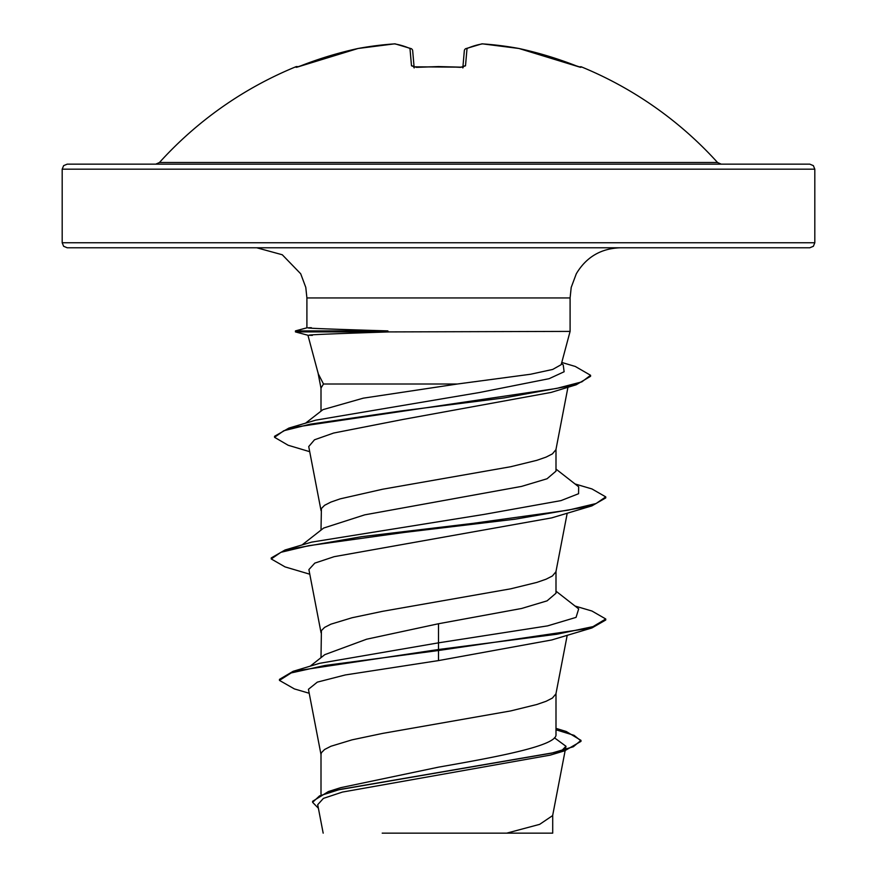 <?xml version="1.0" encoding="UTF-8"?>
<svg xmlns="http://www.w3.org/2000/svg" width="877" height="877" viewBox="0 0 877 877"><rect width="100%" height="100%" fill="white"/><g stroke="black" fill="none" stroke-linecap="round" stroke-linejoin="round"><path stroke-width="1.32" d="M414.174 67.935L413.593 66.805L460.458 67.156L438.5 66.564L416.531 67.354L411.499 65.83L409.976 48.498A375.477 143.148 -95.4 0 0 394.453 43.883A375.477 345.582 -102.9 0 0 358.035 48.498A2.51 0.976 -100.5 0 1 358.112 48.476A2.51 2.51 0 0 0 358.046 48.487L358.046 48.487A376.299 374.863 180 0 0 300.8 65.83L296.141 67.354A2.51 2.499 -22.5 0 1 297.007 67.167M296.141 67.354L295.889 66.751A2.51 2.51 0 0 1 298.005 66.849M579.993 67.167A2.51 2.499 22.5 0 1 580.859 67.354L581.111 66.751A376.31 376.31 0 0 1 717.529 162.497L159.471 162.497L155.755 164.152M580.859 67.354L576.2 65.83A376.299 374.863 180 0 0 518.965 48.498A375.477 345.582 102.9 0 0 482.547 43.883A375.477 143.148 95.4 0 0 467.024 48.498L465.501 65.83L460.469 67.354A376.31 347.665 180 0 0 438.5 66.751A376.31 347.665 180 0 0 416.531 67.354M809.8 164.152L67.2 164.152L63.626 165.643L62.19 169.173L814.81 169.173L813.374 165.643L809.8 164.152M814.81 242.754L62.19 242.754L63.626 246.284L67.2 247.774L809.8 247.774L813.374 246.284L814.81 242.754L814.81 169.173M561.17 364.7L570.094 331.396L389.213 331.912C324.896 333.994 299.276 335.157 312.365 335.376M305.536 423.196L322.944 409.647L363.275 398.169L457.355 384.016L323.492 384.016L318.274 373.81L307.937 335.244M457.355 384.016L530.563 374.249L552.696 369.436L561.159 364.689M321.004 794.211L321.004 754.297L321.41 752.696L324.6 749.484L330.903 746.261L352.061 739.837L382.58 733.413L510.666 710.929L536.867 704.494L546.097 701.282L552.4 698.07L555.93 693.871L567.211 635.266M555.996 728.359L566.224 731.495L580.969 740.352L573.35 746.755L551.556 753.157L328.393 791.558L340.528 787.71L438.5 767.156C501.205 756.226 557.531 745.373 555.996 734.411L555.996 693.564M310.217 666.18L324.808 654.648L366.608 639.212L438.5 623.744L521.629 608.474L547.062 600.855L555.996 593.225L555.996 571.475M321.004 657.651L321.41 630.596L324.6 627.384L330.903 624.172L352.061 617.748L382.58 611.324L510.666 588.829L536.867 582.405L546.097 579.193L552.4 575.981L555.93 571.782L567.211 513.166M301.984 545.001L323.646 528.053L364.711 514.854L521.552 486.406L547.04 478.765L555.996 471.135L555.996 449.375M321.004 530.125L321.41 508.507L324.6 505.295L330.903 502.082L340.133 498.87L382.58 489.234L510.666 466.739L536.867 460.315L546.097 457.103L552.4 453.891L555.93 449.682L567.945 387.261M321.004 411.149L321.004 388.018L323.492 384.016M554.439 737.798L565.983 746.283L561.664 750.646M580.969 740.352L580.969 741.372L564.7 750.789L550.164 755.152L342.381 792.084L323.416 798.377L317.704 804.691L323.175 833.15M552.707 814.952L552.707 833.15L382.197 833.15M506.731 833.15L539.629 824.369L552.642 815.588L565.139 750.657M438.5 623.744L438.5 642.841L319.579 663.319L293.17 671.3L279.456 679.379L279.456 680.399L294.387 688.916L309.208 693.268M555.996 732.668L555.996 734.411M555.996 591.164L578.677 608.89L576.057 617.375L547.632 625.871L438.5 642.841L438.5 649.506L293.17 671.3M328.393 791.558L312.607 801.304L312.607 802.323L318.384 808.243M591.953 627.943L551.655 639.98L438.5 660.589L438.5 650.515L591.953 627.943L605.744 619.995L605.744 618.976L593.016 626.616L556.763 634.246L438.5 649.506L438.5 650.515L325.049 665.457L291.197 672.922L279.456 680.399M555.996 729.796L574.062 735.332L580.925 740.868M564.7 750.789L339.859 789.443L319.546 795.877L312.607 802.323M438.5 660.589L345.253 674.961L317.321 682.131L308.441 689.289L321.07 754.922M309.713 451.688L288.149 445.253L274.545 437.305L283.786 430.739L310.272 424.172L400.449 411.039L504.264 397.895L576.244 384.762L551.008 392.447L402.817 419.48L333.677 433.03L314.492 439.794L308.726 446.579L321.07 510.732M309.789 574.216L285.058 566.904L271.245 558.956L280.903 552.313L308.77 545.68L404.505 532.405L515.501 519.129L591.942 505.854L551.655 517.89L334.203 556.665L314.788 563.122L308.901 569.59L321.07 632.821M387.897 331.396L387.897 330.892C323.777 328.963 298.257 327.91 311.335 327.702M271.245 558.956L271.245 557.936L285.058 549.978L311.631 542.118L483.764 514.459L560.94 500.624L578.579 493.718L578.667 486.801L555.996 469.074M274.545 437.305L274.545 436.286L288.939 428.064L315.753 420.16L479.544 392.501L549.123 378.678L564.119 371.76L563.22 364.854L561.488 363.506M605.744 618.976L591.953 611.028L575.016 606.04M285.058 549.978L361.499 536.702L472.495 523.437L568.23 510.162L596.097 503.519L605.755 496.886L591.942 488.938L575.016 483.951M288.939 428.064L556.402 388.478L581.824 381.879L590.572 375.279L575.301 366.465L561.773 362.453M591.942 505.854L605.755 497.906L605.755 496.886M576.244 384.762L590.572 376.299L590.572 375.279M387.897 330.892L295.461 330.892L295.461 331.912L389.213 331.912M414.087 66.97L412.672 50.723A2.51 2.456 175 0 0 409.976 48.498A2.51 2.269 113.3 0 1 411.828 49.09M462.913 66.97L464.328 50.723A2.51 2.456 5 0 1 467.024 48.498A2.51 2.269 66.7 0 0 465.172 49.09A2.51 2.269 66.7 0 1 465.84 48.641A2.51 2.51 0 0 0 464.339 50.647M412.661 50.647A2.51 2.51 0 0 0 411.16 48.641L395.154 43.872A2.51 2.51 0 0 0 394.573 43.85A2.51 2.51 0 0 1 395.154 43.872A2.51 2.313 99.3 0 0 394.453 43.883A2.51 0.976 -93.9 0 1 394.573 43.85A2.51 0.976 -93.9 0 1 394.661 43.85M300.8 65.819L358.046 48.487L297.018 67.178M413.988 67.233A2.51 2.335 175 0 0 411.499 65.83M460.458 67.156L463.407 66.805L460.469 67.354M463.012 67.233A2.51 2.335 5 0 1 465.501 65.83M482.339 43.85A2.51 0.976 93.9 0 1 482.427 43.85A2.51 2.51 0 0 0 481.846 43.872L465.84 48.641L481.846 43.872A2.51 2.313 80.7 0 1 482.547 43.883A2.51 0.976 93.9 0 0 482.427 43.85A2.51 0.976 -86.1 0 1 482.547 43.883M518.888 48.476A2.51 0.976 100.5 0 1 518.965 48.498L518.965 48.498A2.51 2.51 0 0 0 518.888 48.476L482.427 43.85A2.51 2.51 0 0 0 481.846 43.872M306.906 327.834L306.906 297.95L570.094 297.95L571.212 287.393L576.299 273.777C586.231 257.114 600.888 248.454 620.269 247.774M306.906 297.95L305.788 287.393L300.701 273.777L282.273 254.758L256.731 247.774M570.094 331.396L570.094 297.95M62.19 242.754L62.19 169.173M565.983 746.283L565.347 749.583M321.07 388.643L317.923 372.276M306.983 327.801L295.461 330.892M308.024 335.277L295.461 331.912M717.529 162.497L721.245 164.152M295.889 66.751A376.31 376.31 0 0 0 159.471 162.497M394.573 43.85L358.112 48.476M463.407 66.805L462.826 67.935M581.111 66.751L578.995 66.849L518.954 48.487L579.982 67.178"/></g></svg>
